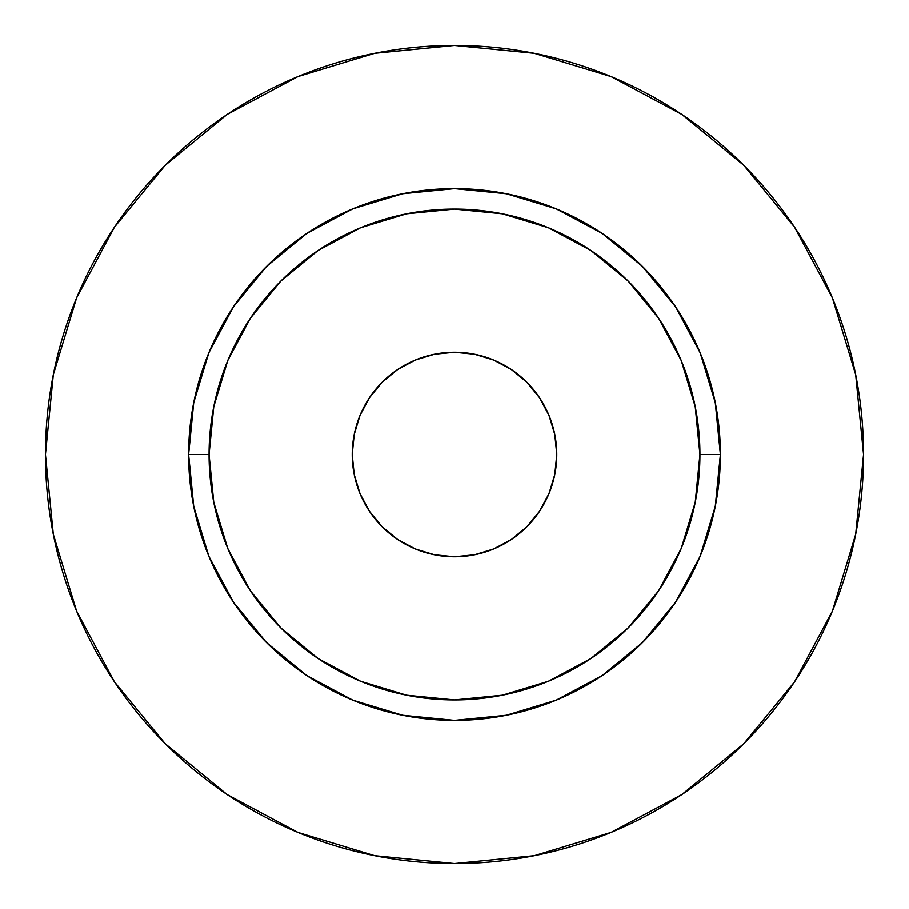 <?xml version="1.0" encoding="UTF-8"?>
<svg xmlns="http://www.w3.org/2000/svg" width="909" height="909" viewBox="0 0 909 909"><rect width="100%" height="100%" fill="white"/><g stroke="black" fill="none" stroke-linecap="round" stroke-linejoin="round"><path stroke-width="1.36" d="M556.763 454.5A102.263 102.263 0 0 1 454.5 556.763A102.263 102.263 0 0 1 352.238 454.5L354.203 434.547L360.021 415.368L369.474 397.688L382.189 382.189L397.688 369.474L415.368 360.021L434.547 354.203L454.5 352.238L474.453 354.203L493.632 360.021L511.312 369.474L526.811 382.189L539.526 397.688L548.979 415.368L554.797 434.547L556.763 454.5L554.797 474.453L548.979 493.632L539.526 511.312L526.811 526.811L511.312 539.526L493.632 548.979L474.453 554.797L454.5 556.763L434.547 554.797L415.368 548.979L397.688 539.526L382.189 526.811L369.474 511.312L360.021 493.632L354.203 474.453L352.238 454.5A102.263 102.263 0 0 1 454.5 352.238A102.263 102.263 0 0 1 556.763 454.5M699.93 454.5L720.382 454.5A265.882 265.882 0 0 1 454.5 720.382A265.882 265.882 0 0 1 188.618 454.5L209.07 454.5A245.43 245.43 0 0 1 454.5 209.07A245.43 245.43 0 0 1 699.93 454.5A245.43 245.43 0 0 1 454.5 699.93A245.43 245.43 0 0 1 209.07 454.5L213.785 502.382L227.75 548.422L250.429 590.85L280.949 628.051L318.15 658.571L360.578 681.25L406.618 695.215L454.5 699.93L502.382 695.215L548.422 681.25L590.85 658.571L628.051 628.051L658.571 590.85L681.25 548.422L695.215 502.382L699.93 454.5L695.215 406.618L681.25 360.578L658.571 318.15L628.051 280.949L590.85 250.429L548.422 227.75L502.382 213.785L454.5 209.07L406.618 213.785L360.578 227.75L318.15 250.429L280.949 280.949L250.429 318.15L227.75 360.578L213.785 406.618L209.07 454.5L188.618 454.5L193.731 402.63L208.854 352.749L233.431 306.788L266.496 266.496L306.788 233.431L352.749 208.854L402.63 193.731L454.5 188.618L506.37 193.731L556.251 208.854L602.212 233.431L642.504 266.496L675.569 306.788L700.146 352.749L715.269 402.63L720.382 454.5L715.269 506.37L700.146 556.251L675.569 602.212L642.504 642.504L602.212 675.569L556.251 700.146L506.37 715.269L454.5 720.382L402.63 715.269L352.749 700.146L306.788 675.569L266.496 642.504L233.431 602.212L208.854 556.251L193.731 506.37L188.618 454.5A265.882 265.882 0 0 1 454.5 188.618A265.882 265.882 0 0 1 720.382 454.5L699.93 454.5M863.55 454.5A409.05 409.05 0 0 0 454.5 45.45A409.05 409.05 0 0 0 45.45 454.5A409.05 409.05 0 0 1 454.5 45.45A409.05 409.05 0 0 1 863.55 454.5A409.05 409.05 0 0 1 454.5 863.55A409.05 409.05 0 0 1 45.45 454.5A409.05 409.05 0 0 0 454.5 863.55A409.05 409.05 0 0 0 863.55 454.5L855.687 374.701L832.417 297.959L794.614 227.239L743.744 165.256L681.761 114.386L611.041 76.583L534.299 53.313L454.5 45.45L374.701 53.313L297.959 76.583L227.239 114.386L165.256 165.256L114.386 227.239L76.583 297.959L53.313 374.701L45.45 454.5L53.313 534.299L76.583 611.041L114.386 681.761L165.256 743.744L227.239 794.614L297.959 832.417L374.701 855.687L454.5 863.55L534.299 855.687L611.041 832.417L681.761 794.614L743.744 743.744L794.614 681.761L832.417 611.041L855.687 534.299L863.55 454.5M794.614 227.239L743.744 165.256L681.864 114.466M227.239 114.386L165.256 165.256L114.466 227.136M114.386 681.761L165.256 743.744L227.136 794.534M681.761 794.614L743.744 743.744L794.534 681.864"/></g></svg>
